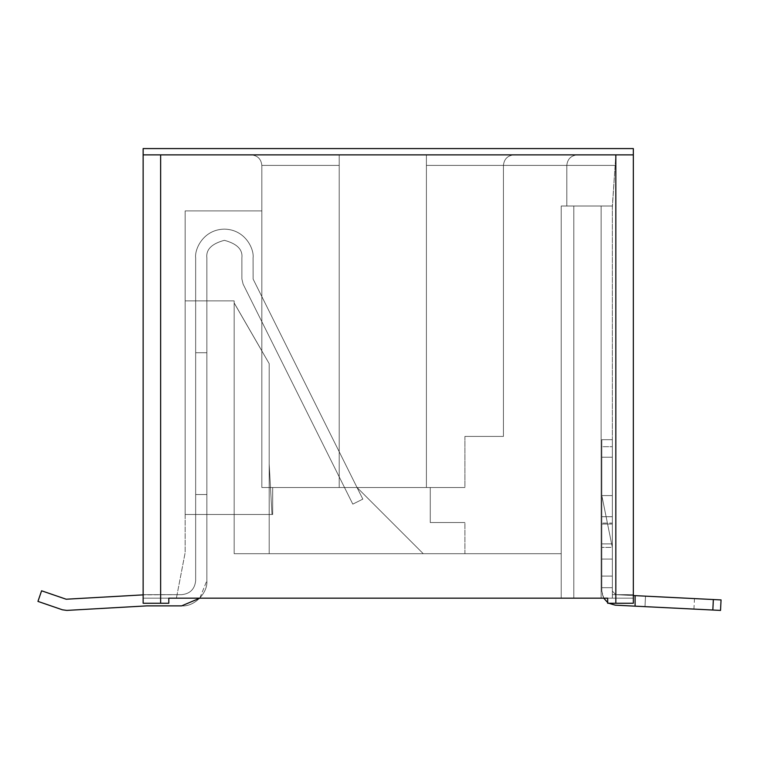 <?xml version="1.0" encoding="UTF-8"?>
<svg xmlns="http://www.w3.org/2000/svg" width="759" height="759" viewBox="0 0 759 759"><rect width="100%" height="100%" fill="white"/><g stroke="black" fill="none" stroke-linecap="round" stroke-linejoin="round"><path stroke-width="0.57" stroke-dasharray="3.79 2.85" d="M195.661 257.832L195.661 352.717L206.865 352.717L206.865 257.832C205.869 249.55 211.704 243.715 224.37 240.328C237.036 243.715 242.871 249.55 241.874 257.832L241.874 278.923L243.089 284.075L352.802 504.128L362.83 499.128L253.117 279.075L253.079 257.832C254.237 249.436 245.622 229.512 224.37 229.123C203.118 229.512 194.503 249.436 195.661 257.832C194.503 249.436 203.118 229.512 224.37 229.123C245.622 229.512 254.237 249.436 253.079 257.832L253.117 279.075L362.83 499.128L352.802 504.128L243.089 284.075L241.874 278.923L241.874 257.832C242.871 249.55 237.036 243.715 224.37 240.328C211.704 243.715 205.869 249.55 206.865 257.832L206.865 352.717L195.661 352.717L195.661 257.832L195.661 352.717L206.865 352.717L206.865 494.526L195.661 494.526L195.661 352.717L195.661 494.526L206.865 494.526L206.865 580.663C207.985 593.14 194.124 607.001 181.648 605.872L146.961 605.872L66.801 610.407L62.399 609.8L37.95 601.394L41.593 590.796L66.175 599.221L146.307 594.686L181.648 594.667C190.101 593.785 194.769 589.117 195.661 580.663L195.661 494.526L195.661 580.663C194.769 589.117 190.101 593.785 181.648 594.667L146.307 594.686L66.175 599.221L41.593 590.796L37.95 601.394L62.399 609.8L66.801 610.407L146.961 605.872L181.648 605.872C194.124 607.001 207.985 593.14 206.865 580.663L206.865 494.526L195.661 494.526L206.865 494.526L206.865 352.717L195.661 352.717L195.661 257.832C194.503 249.436 203.118 229.512 224.37 229.123C245.622 229.512 254.237 249.436 253.079 257.832C254.237 249.436 245.622 229.512 224.37 229.123C203.118 229.512 194.503 249.436 195.661 257.832L195.661 580.663L195.661 352.717L206.865 352.717L206.865 580.663L206.865 257.832C205.869 249.55 211.704 243.715 224.37 240.328C237.036 243.715 242.871 249.55 241.874 257.832C242.871 249.55 237.036 243.715 224.37 240.328C211.704 243.715 205.869 249.55 206.865 257.832C205.869 249.55 211.704 243.715 224.37 240.328C237.036 243.715 242.871 249.55 241.874 257.832L241.874 278.923L241.874 257.832L241.874 278.923L243.089 284.075L241.874 278.923L243.089 284.075L352.802 504.128L362.83 499.128L352.802 504.128L243.089 284.075L352.802 504.128L362.83 499.128L253.117 279.075L253.079 257.832L253.117 279.075L362.83 499.128L253.117 279.075L253.079 257.832C254.237 249.436 245.622 229.512 224.37 229.123C203.118 229.512 194.503 249.436 195.661 257.832C194.503 249.436 203.118 229.512 224.37 229.123C245.622 229.512 254.237 249.436 253.079 257.832L253.117 279.075L362.83 499.128L352.802 504.128L243.089 284.075L241.874 278.923L241.874 257.832C242.871 249.55 237.036 243.715 224.37 240.328C211.704 243.715 205.869 249.55 206.865 257.832L206.865 352.717L195.661 352.717L195.661 257.832L195.661 352.717L206.865 352.717L206.865 494.526L195.661 494.526L195.661 352.717L195.661 494.526L206.865 494.526L206.865 580.663C207.985 593.14 194.124 607.001 181.648 605.872C194.124 607.001 207.985 593.14 206.865 580.663C207.985 593.14 194.124 607.001 181.648 605.872L146.961 605.872L181.648 605.872L146.961 605.872L66.801 610.407L146.942 605.881L66.801 610.407L62.399 609.8L66.801 610.407L62.399 609.8L37.95 601.394L41.593 590.796L37.95 601.394L62.399 609.8L37.95 601.394L41.593 590.796L66.175 599.221L146.307 594.686L181.648 594.667C190.101 593.785 194.769 589.117 195.661 580.663C194.769 589.117 190.101 593.785 181.648 594.667L146.307 594.686L66.175 599.221L41.593 590.796L66.175 599.221L146.307 594.686L181.648 594.667C190.101 593.785 194.769 589.117 195.661 580.663L195.661 494.526L195.661 580.663C194.769 589.117 190.101 593.785 181.648 594.667L146.307 594.686L66.175 599.221L41.593 590.796L37.95 601.394L62.399 609.8L66.801 610.407L146.961 605.872L181.648 605.872C194.124 607.001 207.985 593.14 206.865 580.663L206.865 494.526L195.661 494.526L206.865 494.526L206.865 352.717L195.661 352.717L195.661 257.832C194.503 249.436 203.118 229.512 224.37 229.123C245.622 229.512 254.237 249.436 253.079 257.832C254.237 249.436 245.622 229.512 224.37 229.123C203.118 229.512 194.503 249.436 195.661 257.832L195.661 580.663L195.661 352.717L206.865 352.717L206.865 580.663L206.865 257.832C205.869 249.55 211.704 243.715 224.37 240.328C237.036 243.715 242.871 249.55 241.874 257.832C242.871 249.55 237.036 243.715 224.37 240.328C211.704 243.715 205.869 249.55 206.865 257.832C205.869 249.55 211.704 243.715 224.37 240.328C237.036 243.715 242.871 249.55 241.874 257.832L241.874 278.923L241.874 257.832L241.874 278.923L243.089 284.075L241.874 278.923L243.089 284.075L352.802 504.128L362.83 499.128L352.802 504.128L243.089 284.075L352.802 504.128L362.83 499.128L253.117 279.075L253.079 257.832L253.117 279.075L362.83 499.128L253.117 279.075L253.079 257.832C254.237 249.436 245.622 229.512 224.37 229.123C203.118 229.512 194.503 249.436 195.661 257.832C194.503 249.436 203.118 229.512 224.37 229.123C245.622 229.512 254.237 249.436 253.079 257.832L253.117 279.075L362.83 499.128L352.802 504.128L243.089 284.075L241.874 278.923L241.874 257.832C242.871 249.55 237.036 243.715 224.37 240.328C211.704 243.715 205.869 249.55 206.865 257.832L206.865 352.717L195.661 352.717L195.661 257.832L195.661 352.717L206.865 352.717L206.865 494.526L195.661 494.526L195.661 352.717L195.661 494.526L206.865 494.526L206.865 580.663C207.985 593.14 194.124 607.001 181.648 605.872C194.124 607.001 207.985 593.14 206.865 580.663C207.985 593.14 194.124 607.001 181.648 605.872L146.961 605.872L181.648 605.872L146.961 605.872L66.801 610.407L146.942 605.881L66.801 610.407L62.399 609.8L66.801 610.407L62.399 609.8L37.95 601.394L41.593 590.796L37.95 601.394L62.399 609.8L37.95 601.394L41.593 590.796L66.175 599.221L146.307 594.686L181.648 594.667C190.101 593.785 194.769 589.117 195.661 580.663C194.769 589.117 190.101 593.785 181.648 594.667L146.307 594.686L66.175 599.221L41.593 590.796L66.175 599.221L146.307 594.686L181.648 594.667C190.101 593.785 194.769 589.117 195.661 580.663L195.661 494.526L195.661 580.663C194.769 589.117 190.101 593.785 181.648 594.667L146.307 594.686L66.175 599.221L41.593 590.796L37.95 601.394L62.399 609.8L66.801 610.407L146.961 605.872L181.648 605.872C194.124 607.001 207.985 593.14 206.865 580.663L206.865 494.526L195.661 494.526L206.865 494.526L206.865 352.717L195.661 352.717L195.661 257.832C194.503 249.436 203.118 229.512 224.37 229.123C245.622 229.512 254.237 249.436 253.079 257.832C254.237 249.436 245.622 229.512 224.37 229.123C203.118 229.512 194.503 249.436 195.661 257.832L195.661 580.663L195.661 352.717L206.865 352.717L206.865 580.663L206.865 257.832C205.869 249.55 211.704 243.715 224.37 240.328C237.036 243.715 242.871 249.55 241.874 257.832C242.871 249.55 237.036 243.715 224.37 240.328C211.704 243.715 205.869 249.55 206.865 257.832C205.869 249.55 211.704 243.715 224.37 240.328C237.036 243.715 242.871 249.55 241.874 257.832L241.874 278.923L241.874 257.832L241.874 278.923L243.089 284.075L241.874 278.923L243.089 284.075L352.802 504.128L362.83 499.128L352.802 504.128L243.089 284.075L352.802 504.128L362.83 499.128L253.117 279.075L253.079 257.832L253.117 279.075L362.83 499.128L253.117 279.075L253.079 257.832C254.237 249.436 245.622 229.512 224.37 229.123C203.118 229.512 194.503 249.436 195.661 257.832C194.503 249.436 203.118 229.512 224.37 229.123C245.622 229.512 254.237 249.436 253.079 257.832L253.117 279.075L362.83 499.128L352.802 504.128L243.089 284.075L241.874 278.923L241.874 257.832C242.871 249.55 237.036 243.715 224.37 240.328C211.704 243.715 205.869 249.55 206.865 257.832L206.865 352.717L195.661 352.717L195.661 257.832L195.661 352.717L206.865 352.717L206.865 494.526L195.661 494.526L195.661 352.717L195.661 494.526L206.865 494.526L206.865 580.663C207.985 593.14 194.124 607.001 181.648 605.872C194.124 607.001 207.985 593.14 206.865 580.663C207.985 593.14 194.124 607.001 181.648 605.872L146.961 605.872L181.648 605.872L146.961 605.872L66.801 610.407L146.942 605.881L66.801 610.407L62.399 609.8L66.801 610.407L62.399 609.8L37.95 601.394L41.593 590.796L37.95 601.394L62.399 609.8L37.95 601.394L41.593 590.796L66.175 599.221L146.307 594.686L181.648 594.667C190.101 593.785 194.769 589.117 195.661 580.663C194.769 589.117 190.101 593.785 181.648 594.667L146.307 594.686L66.175 599.221L41.593 590.796L66.175 599.221L146.307 594.686L181.648 594.667C190.101 593.785 194.769 589.117 195.661 580.663L195.661 494.526L195.661 580.663C194.769 589.117 190.101 593.785 181.648 594.667L146.307 594.686L66.175 599.221L41.593 590.796L37.95 601.394L62.399 609.8L66.801 610.407L146.961 605.872L181.648 605.872C194.124 607.001 207.985 593.14 206.865 580.663L206.865 494.526L195.661 494.526L206.865 494.526L206.865 352.717L195.661 352.717L195.661 257.832C194.503 249.436 203.118 229.512 224.37 229.123C245.622 229.512 254.237 249.436 253.079 257.832C254.237 249.436 245.622 229.512 224.37 229.123C203.118 229.512 194.503 249.436 195.661 257.832L195.661 580.663L195.661 352.717L206.865 352.717L206.865 580.663L206.865 257.832C205.869 249.55 211.704 243.715 224.37 240.328C237.036 243.715 242.871 249.55 241.874 257.832C242.871 249.55 237.036 243.715 224.37 240.328C211.704 243.715 205.869 249.55 206.865 257.832C205.869 249.55 211.704 243.715 224.37 240.328C237.036 243.715 242.871 249.55 241.874 257.832L241.874 278.923L241.874 257.832L241.874 278.923L243.089 284.075L241.874 278.923L243.089 284.075L352.802 504.128L362.83 499.128L352.802 504.128L243.089 284.075L352.802 504.128L362.83 499.128L253.117 279.075L253.079 257.832L253.117 279.075L362.83 499.128L253.117 279.075L253.079 257.832C254.237 249.436 245.622 229.512 224.37 229.123C203.118 229.512 194.503 249.436 195.661 257.832C194.503 249.436 203.118 229.512 224.37 229.123C245.622 229.512 254.237 249.436 253.079 257.832L253.117 279.075L362.83 499.128L352.802 504.128L243.089 284.075L241.874 278.923L241.874 257.832C242.871 249.55 237.036 243.715 224.37 240.328C211.704 243.715 205.869 249.55 206.865 257.832L206.865 352.717L195.661 352.717L195.661 257.832L195.661 352.717L206.865 352.717L206.865 494.526L195.661 494.526L195.661 352.717L195.661 494.526L206.865 494.526L206.865 580.663C207.985 593.14 194.124 607.001 181.648 605.872C194.124 607.001 207.985 593.14 206.865 580.663C207.985 593.14 194.124 607.001 181.648 605.872L146.961 605.872L181.648 605.872L146.961 605.872L66.801 610.407L146.942 605.881L66.801 610.407L62.399 609.8L66.801 610.407L62.399 609.8L37.95 601.394L41.593 590.796L37.95 601.394L62.399 609.8L37.95 601.394L41.593 590.796L66.175 599.221L146.307 594.686L181.648 594.667C190.101 593.785 194.769 589.117 195.661 580.663C194.769 589.117 190.101 593.785 181.648 594.667L146.307 594.686L66.175 599.221L41.593 590.796L66.175 599.221L146.307 594.686L181.648 594.667C190.101 593.785 194.769 589.117 195.661 580.663L195.661 494.526L195.661 580.663C194.769 589.117 190.101 593.785 181.648 594.667L146.307 594.686L66.175 599.221L41.593 590.796L37.95 601.394L62.399 609.8L66.801 610.407L146.961 605.872L181.648 605.872C194.124 607.001 207.985 593.14 206.865 580.663L206.865 494.526L195.661 494.526L206.865 494.526L206.865 352.717L195.661 352.717L195.661 257.832C194.503 249.436 203.118 229.512 224.37 229.123C245.622 229.512 254.237 249.436 253.079 257.832C254.237 249.436 245.622 229.512 224.37 229.123C203.118 229.512 194.503 249.436 195.661 257.832L195.661 580.663L195.661 352.717L206.865 352.717L206.865 580.663L206.865 257.832C205.869 249.55 211.704 243.715 224.37 240.328C237.036 243.715 242.871 249.55 241.874 257.832C242.871 249.55 237.036 243.715 224.37 240.328C211.704 243.715 205.869 249.55 206.865 257.832C205.869 249.55 211.704 243.715 224.37 240.328C237.036 243.715 242.871 249.55 241.874 257.832L241.874 278.923L241.874 257.832L241.874 278.923L243.089 284.075L241.874 278.923L243.089 284.075L352.802 504.128L362.83 499.128L352.802 504.128L243.089 284.075L352.802 504.128L362.83 499.128L253.117 279.075L253.079 257.832L253.117 279.075L362.83 499.128L253.117 279.075L253.079 257.832C254.237 249.436 245.622 229.512 224.37 229.123C203.118 229.512 194.503 249.436 195.661 257.832C194.503 249.436 203.118 229.512 224.37 229.123C245.622 229.512 254.237 249.436 253.079 257.832L253.117 279.075L362.83 499.128L352.802 504.128L243.089 284.075L241.874 278.923L241.874 257.832C242.871 249.55 237.036 243.715 224.37 240.328C211.704 243.715 205.869 249.55 206.865 257.832L206.865 352.717L195.661 352.717L195.661 257.832L195.661 352.717L206.865 352.717L206.865 494.526L195.661 494.526L195.661 352.717L195.661 494.526L206.865 494.526L206.865 580.663C207.985 593.14 194.124 607.001 181.648 605.872C194.124 607.001 207.985 593.14 206.865 580.663C207.985 593.14 194.124 607.001 181.648 605.872L146.961 605.872L181.648 605.872L146.961 605.872L66.801 610.407L146.942 605.881L66.801 610.407L62.399 609.8L66.801 610.407L62.399 609.8L37.95 601.394L41.593 590.796L37.95 601.394L62.399 609.8L37.95 601.394L41.593 590.796L66.175 599.221L146.307 594.686L181.648 594.667C190.101 593.785 194.769 589.117 195.661 580.663C194.769 589.117 190.101 593.785 181.648 594.667L146.307 594.686L66.175 599.221L41.593 590.796L66.175 599.221L146.307 594.686L181.648 594.667C190.101 593.785 194.769 589.117 195.661 580.663L195.661 494.526L195.661 580.663C194.769 589.117 190.101 593.785 181.648 594.667L143.138 594.866L181.648 594.667C190.101 593.785 194.769 589.117 195.661 580.663L195.661 494.526L206.865 494.526L195.661 494.526L195.661 580.663C194.769 589.117 190.101 593.785 181.648 594.667L146.307 594.686L66.175 599.221L41.593 590.796L37.95 601.394L62.399 609.8L66.801 610.407L146.942 605.881L181.648 605.872C194.124 607.001 207.985 593.14 206.865 580.663L206.865 352.717L195.661 352.717L195.661 257.832C194.503 249.436 203.118 229.512 224.37 229.123C245.622 229.512 254.237 249.436 253.079 257.832C254.237 249.436 245.622 229.512 224.37 229.123C203.118 229.512 194.503 249.436 195.661 257.832M199.788 598.177L206.865 580.663L206.865 494.526L206.865 580.663L199.788 598.177M206.865 257.832L206.865 494.526L206.865 257.832C205.869 249.55 211.704 243.715 224.37 240.328C237.036 243.715 242.871 249.55 241.874 257.832C242.871 249.55 237.036 243.715 224.37 240.328C211.704 243.715 205.869 249.55 206.865 257.832M195.661 352.717L195.661 494.526L195.661 352.717L206.865 352.717L206.865 494.526L195.661 494.526L195.661 352.717L195.661 494.526L206.865 494.526L206.865 352.717L195.661 352.717L206.865 352.717L206.865 300.896L195.661 300.896L195.661 352.717L195.661 300.896L206.865 300.896L206.865 352.717L195.661 352.717L195.661 494.526L195.661 352.717L206.865 352.717L206.865 300.896L206.865 514.488L206.865 494.526L206.865 514.488L195.661 514.488L195.661 494.526L195.661 514.488L195.661 494.526L206.865 494.526L195.661 494.526L195.661 514.488L206.865 514.488L206.865 494.526L195.661 494.526L195.661 352.717L195.661 494.526L206.865 494.526L206.865 352.717L195.661 352.717L206.865 352.717L206.865 494.526L195.661 494.526L195.661 352.717L195.661 494.526L206.865 494.526L206.865 352.717L195.661 352.717L206.865 352.717L206.865 494.526L195.661 494.526L195.661 352.717L195.661 494.526L206.865 494.526L206.865 352.717L195.661 352.717L206.865 352.717L206.865 494.526L195.661 494.526L195.661 352.717L195.661 494.526L206.865 494.526L206.865 352.717L195.661 352.717L206.865 352.717L206.865 494.526L195.661 494.526L195.661 352.717L195.661 494.526L206.865 494.526L206.865 352.717L195.661 352.717L195.661 494.526L206.865 494.526L206.865 514.488L195.661 514.488L195.661 494.526L195.661 514.488L206.865 514.488L206.865 494.526L195.661 494.526L206.865 494.526L206.865 514.488L195.661 514.488L195.661 494.526L195.661 514.488L206.865 514.488L206.865 494.526L195.661 494.526L206.865 494.526L206.865 514.488L195.661 514.488L195.661 494.526L195.661 514.488L206.865 514.488L206.865 494.526L195.661 494.526L206.865 494.526L206.865 514.488L195.661 514.488L195.661 494.526L195.661 514.488L206.865 514.488L206.865 494.526L195.661 494.526L206.865 494.526L206.865 514.488L195.661 514.488L195.661 494.526L195.661 514.488L206.865 514.488L206.865 494.526L195.661 494.526L195.661 300.896L195.661 352.717L195.661 300.896L206.865 300.896L206.865 352.717L195.661 352.717L206.865 352.717L206.865 514.488L206.865 300.896L206.865 352.717L206.865 300.896L195.661 300.896L195.661 494.526L195.661 300.896L206.865 300.896L206.865 352.717L195.661 352.717L206.865 352.717L206.865 300.896L206.865 494.526L206.865 300.896L195.661 300.896L195.661 514.488L195.661 300.896L195.661 352.717L195.661 300.896L206.865 300.896L206.865 352.717L195.661 352.717L206.865 352.717L206.865 514.488L206.865 300.896L206.865 352.717L206.865 300.896L195.661 300.896L195.661 494.526L195.661 300.896L206.865 300.896L206.865 352.717L195.661 352.717L206.865 352.717L206.865 300.896L206.865 494.526L206.865 300.896L195.661 300.896L195.661 514.488L195.661 300.896L195.661 352.717L195.661 300.896L206.865 300.896L206.865 352.717L195.661 352.717L206.865 352.717L206.865 514.488L206.865 300.896L206.865 352.717L206.865 300.896L195.661 300.896L195.661 352.717M362.83 499.128L352.802 504.128L362.83 499.128L253.117 279.075L253.079 257.832L253.117 279.075L362.83 499.128M241.874 278.923L241.874 257.832L241.874 278.923L243.089 284.075L241.874 278.923M352.802 504.128L243.089 284.075L352.802 504.128M143.138 598.177L633.338 598.177L143.138 598.177L143.138 594.667L177.075 594.667L176.401 598.177L143.138 598.177L176.401 598.177L177.075 594.667L143.138 594.667L143.138 598.177L176.401 598.177L143.138 598.177L143.138 594.667L177.075 594.667L143.138 594.667L177.075 594.667L176.401 598.177L143.138 598.177L176.401 598.177L177.075 594.667L143.138 594.667L143.138 598.177L176.401 598.177L143.138 598.177L143.138 594.667L177.075 594.667L143.138 594.667L177.075 594.667L176.401 598.177L143.138 598.177L176.401 598.177L177.075 594.667L143.138 594.667L143.138 598.177L176.401 598.177L143.138 598.177L143.138 594.667L177.075 594.667L143.138 594.667L177.075 594.667L176.401 598.177L143.138 598.177L176.401 598.177L177.075 594.667L143.138 594.667L143.138 598.177L176.401 598.177L143.138 598.177L143.138 594.667L177.075 594.667L143.138 594.667L177.075 594.667L176.401 598.177L143.138 598.177L176.401 598.177L177.075 594.667L143.138 594.667L143.138 598.177L633.338 598.177L143.138 598.177L176.401 598.177L143.138 598.177L143.138 594.667L177.075 594.667L143.138 594.667L143.138 603.253L143.138 594.667L143.138 598.177L168.811 598.177L168.811 603.253L160.642 603.253L160.642 154.883L143.138 154.883L143.138 603.253L168.811 603.253L143.138 603.253L143.138 598.177L143.138 603.253L168.811 603.253L168.811 598.177L168.811 603.253L168.811 598.177L143.138 598.177L143.138 594.667L177.075 594.667L176.401 598.177L185.149 552.656L176.401 598.177L185.149 552.656L185.149 300.896L234.17 300.896L234.17 302.926L234.17 300.896L185.149 300.896L234.17 300.896L234.17 302.926L261.836 350.838L261.836 210.907L261.836 487.525L269.189 487.525L261.836 487.525L261.836 165.396L261.836 487.525L261.836 210.907L261.836 350.838L234.17 302.926L234.17 300.896L185.149 300.896L234.17 300.896L234.17 302.926L261.836 350.838L234.17 302.926L234.17 300.896L185.149 300.896L234.17 300.896L234.17 302.926L261.836 350.838L234.17 302.926L234.17 300.896L185.149 300.896L234.17 300.896L234.17 302.926L261.836 350.838L234.17 302.926L234.17 300.896L185.149 300.896L234.17 300.896L234.17 553.7L561.214 553.7L234.17 553.7L269.189 553.7L269.189 514.488L269.189 553.7L269.189 514.488L269.189 553.7L269.189 514.488L269.189 553.7L269.189 514.488L269.189 553.7L269.189 514.488L269.189 553.7L269.189 514.488L269.189 553.7L269.189 514.488L269.189 553.7L423.256 553.7L234.17 553.7L234.17 302.926L261.836 350.838L234.17 302.926L234.17 300.896L185.149 300.896L234.17 300.896L234.17 553.7L561.214 553.7L561.214 598.177L561.214 206.012L561.214 598.177L561.214 553.7L464.916 553.7L464.916 522.543L430.258 522.543L464.916 522.543L430.258 522.543L430.258 487.525L464.916 487.525L426.406 487.525L464.916 487.525L464.916 436.406L503.435 436.406L503.435 165.396L566.812 165.396L566.812 206.012L561.214 206.012L561.214 553.7L561.214 206.012L566.812 206.012L566.812 165.396L503.435 165.396L503.435 436.406L464.916 436.406L464.916 487.525L430.258 487.525L430.258 522.543L464.916 522.543L464.916 553.7L561.214 553.7L561.214 598.177L573.813 598.177L573.813 206.012L561.214 206.012L612.333 206.012L612.333 598.177L612.333 206.012L615.132 165.396L566.812 165.396L566.812 206.012L566.812 165.396L615.132 165.396L612.333 207.406L612.333 206.012L566.812 206.012L566.812 165.396L566.812 206.012L566.812 165.396L566.812 206.012L612.333 206.012L573.813 206.012L573.813 598.177L573.813 206.012L601.128 206.012L601.128 598.177L573.813 598.177L601.128 598.177L601.128 206.012L601.128 598.177L601.128 206.012L612.333 206.012L612.333 598.177L612.333 594.667L612.333 598.177L601.128 598.177L612.333 598.177L612.333 206.012L601.128 206.012L601.128 598.177L601.128 206.012L601.128 598.177L601.128 206.012L573.813 206.012L573.813 598.177L573.813 206.012L573.813 598.177L573.813 206.012L561.214 206.012L561.214 598.177L561.214 206.012L573.813 206.012L573.813 598.177L176.401 598.177L561.214 598.177L561.214 553.7L234.17 553.7L234.17 300.896L185.149 300.896L185.149 552.656L176.401 598.177L143.138 598.177L176.401 598.177L177.075 594.667L143.138 594.667L143.138 598.177M633.338 598.177L633.338 154.883L615.834 154.883L633.338 154.883L633.338 603.253L633.338 598.177L607.665 598.177L607.665 603.253L633.338 603.253L607.665 603.253L633.338 603.253L633.338 598.177L633.338 603.253L607.665 603.253L607.665 598.177L607.665 603.253L633.338 603.253L607.665 603.253L607.665 598.177L633.338 598.177L612.333 598.177L612.333 594.667L633.338 594.667L633.338 598.177L633.338 594.667L612.333 594.667L612.333 598.177L633.338 598.177M612.333 495.58L612.333 547.4L612.333 495.58L601.83 495.58L612.333 547.4L601.83 495.58L612.333 495.58L601.83 495.58L612.333 547.4L612.333 495.58L612.333 547.4L601.83 495.58L612.333 495.58L612.333 543.899L612.333 495.599L601.83 495.58L601.83 547.4L601.83 495.599L601.83 543.899L612.333 543.899L612.333 547.4L612.333 543.899L612.333 547.4L601.83 547.4L601.83 543.899L601.83 547.4L612.333 547.4L601.83 547.4L612.333 547.4L612.333 543.899L601.83 543.899L612.333 543.899L612.333 495.58L601.83 495.58L612.333 495.599L601.83 495.58L612.333 495.58L601.83 495.58L612.333 495.58L612.333 543.899L601.83 543.899L601.83 495.599L612.333 495.599M143.138 154.883L615.834 154.883L143.138 154.883L160.642 154.883L160.642 603.253L168.811 603.253L168.811 598.177L168.811 603.253L143.138 603.253L160.642 603.253L143.138 603.253L143.138 148.584L633.338 148.584L633.338 154.883L251.333 154.883L615.834 154.883L615.834 603.253L615.834 154.883L577.314 154.883C570.986 155.557 567.476 159.058 566.812 165.396L615.132 165.396L615.834 154.883L615.132 165.396L566.812 165.396C567.476 159.058 570.986 155.557 577.314 154.883C570.986 155.557 567.476 159.058 566.812 165.396C567.476 159.058 570.986 155.557 577.314 154.883L513.938 154.883C507.61 155.557 504.099 159.058 503.435 165.396L503.435 436.406L464.916 436.406L464.916 487.525L339.216 487.525L426.406 487.525L426.406 165.396L503.435 165.396L426.406 165.396L426.406 487.525L464.916 487.525L464.916 436.406L503.435 436.406L503.435 165.396L503.435 436.406L464.916 436.406L503.435 436.406L464.916 436.406L503.435 436.406L503.435 165.396L503.435 436.406L503.435 165.396L566.812 165.396C567.476 159.058 570.986 155.557 577.314 154.883L615.834 154.883L612.333 207.406L615.834 154.883L633.338 154.883L143.138 154.883L633.338 154.883L633.338 148.584L143.138 148.584L143.138 154.883M261.836 487.525L357.072 487.525L261.836 487.525L261.836 165.396L339.216 165.396L339.216 487.525L272.69 487.525L272.69 514.488L269.189 514.488L269.189 487.525L261.836 487.525L339.216 487.525L339.216 165.396L261.836 165.396L261.836 487.525L261.836 350.838L234.17 302.926L261.836 350.838L234.17 302.926L234.17 553.7L269.189 553.7L269.189 514.488L272.69 514.488L272.69 487.525L261.836 487.525L269.189 487.525L269.189 553.7L234.17 553.7L234.17 302.926L261.836 350.838L261.836 487.525M430.258 487.525L430.258 522.543L430.258 487.525M464.916 436.406L464.916 487.525L464.916 436.406M426.406 154.883L426.406 487.525L426.406 154.883L426.406 487.525L339.216 487.525L339.216 154.883L426.406 154.883L339.216 154.883L339.216 487.525L339.216 154.883L339.216 487.525L339.216 154.883L339.216 487.525L426.406 487.525L426.406 154.883L426.406 487.525L426.406 154.883L426.406 165.396L503.435 165.396C504.099 159.058 507.61 155.557 513.938 154.883C507.61 155.557 504.099 159.058 503.435 165.396C504.099 159.058 507.61 155.557 513.938 154.883L577.314 154.883C570.986 155.557 567.476 159.058 566.812 165.396C567.476 159.058 570.986 155.557 577.314 154.883C570.986 155.557 567.476 159.058 566.812 165.396L503.435 165.396C504.099 159.058 507.61 155.557 513.938 154.883C507.61 155.557 504.099 159.058 503.435 165.396C504.099 159.058 507.61 155.557 513.938 154.883C507.61 155.557 504.099 159.058 503.435 165.396L426.406 165.396L426.406 154.883M339.216 154.883L339.216 165.396L261.836 165.396C261.162 159.058 257.662 155.557 251.333 154.883L339.216 154.883L251.333 154.883C257.662 155.557 261.162 159.058 261.836 165.396C261.162 159.058 257.662 155.557 251.333 154.883C257.662 155.557 261.162 159.058 261.836 165.396L339.216 165.396L339.216 154.883M561.214 206.012L612.333 206.012L561.214 206.012M185.149 300.896L185.149 552.656L185.149 210.907L185.149 300.896L185.149 210.907L185.149 300.896L185.149 210.907L185.149 300.896L185.149 210.907L185.149 300.896L185.149 210.907L185.149 300.896L185.149 210.907L185.149 300.896L234.17 300.896L234.17 553.7L234.17 300.896L185.149 300.896L185.149 210.907L261.836 210.907L261.836 350.838L234.17 302.926L261.836 350.838L234.17 302.926L234.17 300.896L185.149 300.896L234.17 300.896L234.17 302.926L261.836 350.838L261.836 210.907L185.149 210.907L185.149 300.896L185.149 210.907L261.836 210.907L185.149 210.907L261.836 210.907L261.836 350.838L234.17 302.926L234.17 300.896L185.149 300.896L234.17 300.896L234.17 302.926L261.836 350.838L261.836 210.907L185.149 210.907L185.149 300.896L185.149 210.907L261.836 210.907L185.149 210.907L261.836 210.907L261.836 350.838L234.17 302.926L234.17 300.896L185.149 300.896L234.17 300.896L234.17 302.926L261.836 350.838L261.836 210.907L185.149 210.907L185.149 300.896L185.149 210.907L261.836 210.907L185.149 210.907L261.836 210.907L261.836 350.838L234.17 302.926L234.17 300.896L185.149 300.896L234.17 300.896L234.17 302.926L261.836 350.838L261.836 210.907L185.149 210.907L185.149 300.896L185.149 210.907L261.836 210.907L185.149 210.907L261.836 210.907L261.836 350.838L234.17 302.926L234.17 300.896L185.149 300.896L234.17 300.896L234.17 302.926L261.836 350.838L261.836 210.907L185.149 210.907L185.149 300.896L185.149 210.907L261.836 210.907L185.149 210.907L261.836 210.907L261.836 350.838L234.17 302.926L234.17 300.896L185.149 300.896L234.17 300.896L234.17 302.926L261.836 350.838L261.836 210.907L185.149 210.907L185.149 514.488L185.149 300.896L234.17 300.896L234.17 514.488L271.988 514.488L269.189 464.072L269.189 363.646L234.17 303.002L269.189 363.646L234.17 303.002L234.17 514.488L234.17 303.002L269.189 363.646L269.189 464.072L271.988 514.488L269.189 464.072L271.988 514.488L269.189 514.488L269.189 553.7L423.256 553.7L357.072 487.525L272.69 487.525L272.69 514.488L269.189 514.488L272.69 514.488L272.69 487.525L357.072 487.525L423.256 553.7L269.189 553.7L269.189 514.488L269.189 553.7L423.256 553.7L357.072 487.525L423.256 553.7L357.072 487.525L272.69 487.525L272.69 514.488L269.189 514.488L272.69 514.488L272.69 487.525L357.072 487.525L423.256 553.7L269.189 553.7L269.189 514.488L269.189 553.7L423.256 553.7L357.072 487.525L423.256 553.7L357.072 487.525L272.69 487.525L272.69 514.488L269.189 514.488L272.69 514.488L272.69 487.525L357.072 487.525L423.256 553.7L269.189 553.7L269.189 514.488L269.189 553.7L423.256 553.7L357.072 487.525L423.256 553.7L357.072 487.525L272.69 487.525L272.69 514.488L269.189 514.488L272.69 514.488L272.69 487.525L357.072 487.525L423.256 553.7L269.189 553.7L269.189 514.488L269.189 553.7L423.256 553.7L357.072 487.525L423.256 553.7L357.072 487.525L272.69 487.525L272.69 514.488L269.189 514.488L272.69 514.488L272.69 487.525L357.072 487.525L423.256 553.7L269.189 553.7L269.189 514.488L269.189 553.7L423.256 553.7L357.072 487.525L423.256 553.7L357.072 487.525L272.69 487.525L272.69 514.488L269.189 514.488L272.69 514.488L272.69 487.525L357.072 487.525L423.256 553.7L269.189 553.7L269.189 514.488L272.69 514.488L269.189 514.488L269.189 487.525L269.189 514.488L272.69 514.488L272.69 487.525L272.69 514.488L269.189 514.488L272.69 514.488L272.69 487.525L272.69 514.488L269.189 514.488L272.69 514.488L272.69 487.525L272.69 514.488L269.189 514.488L272.69 514.488L272.69 487.525L272.69 514.488L269.189 514.488L272.69 514.488L272.69 487.525L272.69 514.488L269.189 514.488L272.69 514.488L272.69 487.525L272.69 514.488L272.69 487.525L272.69 514.488L269.189 514.488L269.189 363.646L269.189 514.488L271.988 514.488L269.189 464.072L271.988 514.488L269.189 464.072L271.988 514.488L185.149 514.488L185.149 300.896L185.149 514.488L234.17 514.488L234.17 300.896L234.17 514.488L234.17 300.896L185.149 300.896M464.916 553.7L464.916 522.543L464.916 553.7M261.836 210.907L185.149 210.907L261.836 210.907M357.072 487.525L423.256 553.7L357.072 487.525M607.665 603.253L607.665 598.177L607.665 603.253M633.338 594.667L612.333 594.667L633.338 594.667M177.075 594.667L143.138 594.667L177.075 594.667M195.661 300.896L206.865 300.896L195.661 300.896M185.149 514.488L271.988 514.488L185.149 514.488M206.865 514.488L195.661 514.488L206.865 514.488M612.333 524.061L612.333 523.093L601.83 523.093L601.83 524.061L612.333 524.061L612.333 587.694L601.83 587.694L601.83 559.07L612.333 559.07L601.83 559.07L601.83 587.694L612.333 587.694L612.333 516.718L601.83 516.718L601.83 446.69L612.333 446.69L612.333 516.718L612.333 446.69L601.83 446.69L601.83 516.718L612.333 516.718L612.333 524.061L601.83 524.061L601.83 591.081L601.83 516.718L601.83 559.07L612.333 559.07L612.333 524.061L612.333 559.07L601.83 559.07L601.83 524.061L612.333 524.061L601.83 524.061L601.83 446.69L601.83 523.093L612.333 523.093L612.333 446.69L612.333 516.718L601.83 516.718L612.333 516.718L612.333 524.061M612.333 439.689L601.83 439.689L612.333 439.689L601.83 439.689L612.333 439.689L612.333 457.193L612.333 439.689L601.83 439.689L601.83 457.193L601.83 439.689L601.83 446.69L601.83 439.689L601.83 446.69L612.333 446.69L612.333 439.689L612.333 446.69L601.83 446.69L601.83 439.689L612.333 439.689L612.333 457.193L601.83 457.193L601.83 439.689L612.333 439.689L601.83 439.689L601.83 457.193L612.333 457.193L601.83 457.193L612.333 457.193L612.333 439.689M720.528 610.416L721.05 599.923L615.748 594.667L612.333 591.081L615.748 594.667L633.338 595.549L615.748 594.667L612.333 591.081L612.333 587.694L601.83 587.694L601.83 591.081C602.618 599.268 607.086 603.965 615.226 605.16L720.528 610.416L635.093 606.156L635.093 595.635L635.093 606.156L635.093 595.635L635.093 606.156L615.226 605.16C607.086 603.965 602.618 599.268 601.83 591.081L603.747 598.177L601.83 591.081L601.83 576.081L601.83 587.694L601.83 576.081L601.83 587.694L612.333 587.694L601.83 587.694L612.333 587.694L612.333 576.081L612.333 587.694L612.333 576.081L612.333 587.694L601.83 587.694L612.333 587.694L601.83 587.694L612.333 587.694L612.333 591.081L615.748 594.667L635.093 595.635L635.093 606.156L635.093 595.635L713.356 599.544L712.834 610.027L713.356 599.544L721.05 599.923L720.528 610.416M608.813 603.253L607.665 602.504L608.813 603.253M644.989 606.65L693.944 609.088L644.989 606.65L693.944 609.088L644.989 606.65L693.944 609.088L644.989 606.65L693.944 609.088L644.989 606.65L645.511 596.157L694.476 598.595L645.511 596.157L694.476 598.595L645.511 596.157L694.476 598.595L645.511 596.157L694.476 598.595L645.511 596.157L644.989 606.65L693.944 609.088L644.989 606.65L645.511 596.157L694.476 598.595L645.511 596.157L644.989 606.65L693.944 609.088L644.989 606.65L645.511 596.157L694.476 598.595L645.511 596.157L644.989 606.65M612.333 587.694L601.83 587.694L601.83 576.081L601.83 587.694L601.83 576.081L601.83 587.694L612.333 587.694L612.333 576.081L612.333 587.694M601.83 576.081L612.333 576.081L601.83 576.081M693.944 609.088L694.476 598.595"/><path stroke-width="1.14" d="M143.138 594.866L66.175 599.221L41.593 590.796L37.95 601.394L62.399 609.8L66.801 610.407L146.961 605.872L181.648 605.872L199.788 598.177L181.648 605.872L146.961 605.872L66.801 610.407L62.399 609.8L37.95 601.394L41.593 590.796L66.175 599.221L143.138 594.866M607.665 598.177L168.811 598.177L607.665 598.177L607.665 603.253L615.834 603.253L615.834 154.883L160.642 154.883L615.834 154.883L615.834 603.253L607.665 603.253L607.665 598.177M143.138 603.253L143.138 154.883L143.138 603.253L160.642 603.253L143.138 603.253M633.338 154.883L633.338 603.253L615.834 603.253L633.338 603.253L633.338 148.584L143.138 148.584L143.138 154.883L143.138 148.584L633.338 148.584L633.338 154.883L143.138 154.883L633.338 154.883M168.811 603.253L160.642 603.253L168.811 603.253L168.811 598.177L168.811 603.253M160.642 154.883L160.642 603.253L160.642 154.883M721.05 599.923L720.528 610.416L615.226 605.16L608.813 603.253L615.226 605.16L635.093 606.156L635.093 595.635L721.05 599.923L633.338 595.549L635.093 595.635L635.093 606.156L712.834 610.027L713.356 599.544L712.834 610.027L720.528 610.416L721.05 599.923M607.665 602.504L603.747 598.177L607.665 602.504"/></g></svg>
